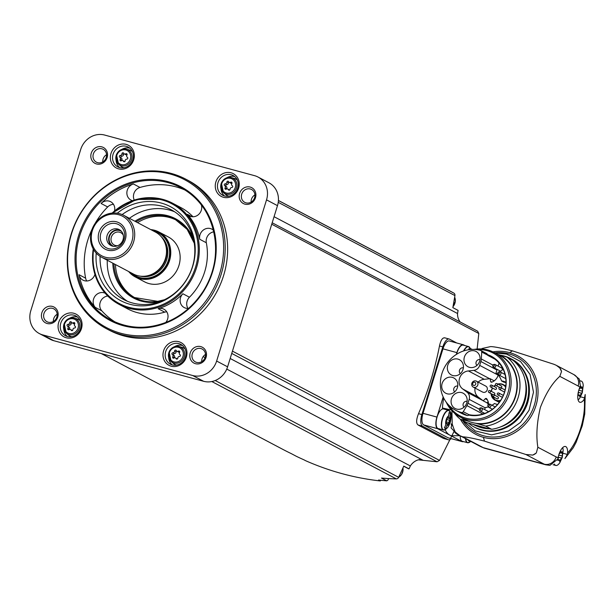 <?xml version="1.0" encoding="UTF-8"?>
<svg xmlns="http://www.w3.org/2000/svg" width="616" height="616" viewBox="0 0 616 616"><rect width="100%" height="100%" fill="white"/><g stroke="black" fill="none" stroke-linecap="round" stroke-linejoin="round"><path stroke-width="0.92" d="M487.81 355.401L487.418 354.585A31.816 29.067 117.8 0 1 504.666 392.038A31.816 29.067 117.8 0 1 468.691 415.076L469.438 414.753A31.231 28.536 117.8 0 0 503.811 394.14A31.231 28.536 117.8 0 0 491.437 356.98A31.231 28.536 117.8 0 0 487.81 355.401L494.794 359.09M493.94 381.05L493.863 380.665A6.768 6.183 -62.2 0 0 494.725 380.449M488.257 404.373A6.768 6.183 -62.2 0 0 487.002 402.833L488.165 401.663M467.09 392.246L462.832 389.035A9.987 9.124 -62.2 0 1 459.536 378.347A9.987 9.124 -62.2 0 1 468.43 370.955L473.858 370.37A6.768 6.183 -62.2 0 0 479.679 365.38L480.873 361.523A9.987 9.124 -62.2 0 0 481.335 358.982L481.727 352.029A1.694 1.548 -62.2 0 0 480.665 350.442A32.586 29.768 -62.2 0 0 443.104 370.332A32.586 29.768 -62.2 0 0 455.563 410.21A32.586 29.768 -62.2 0 0 461.461 412.489A1.694 1.548 -62.2 0 0 463.263 411.688L466.905 405.605A9.987 9.124 -62.2 0 0 467.968 403.226L469.161 399.368A6.768 6.183 -62.2 0 0 467.09 392.246L482.921 400.6A6.768 6.183 -62.2 0 1 483.229 400.847L487.002 402.833M468.43 370.955L484.261 379.31L489.689 378.732A6.768 6.183 -62.2 0 0 490.09 378.671L493.863 380.665M476.715 349.634A35.505 32.432 117.8 0 1 486.963 350.612A35.505 32.432 117.8 0 1 502.233 404.281A35.505 32.432 117.8 0 1 447.909 404.219M486.386 353.461A1.694 1.548 117.8 0 1 487.418 354.585M468.691 415.076A1.694 1.548 117.8 0 1 467.182 415.515A32.586 29.768 117.8 0 1 461.292 413.228L455.563 410.21M473.981 349.411A36.483 33.326 117.8 0 1 487.857 349.996A36.483 33.326 117.8 0 1 494.132 352.468A36.483 33.326 117.8 0 1 506.583 400.285A36.483 33.326 117.8 0 1 460.083 416.993A36.483 33.326 117.8 0 1 446.184 402.086M494.132 352.468L499.953 355.54A36.483 33.326 117.8 0 1 514.745 398.013A36.483 33.326 117.8 0 1 476.053 423.323L485.631 426.11L491.637 429.283L486.34 428.028A36.991 33.795 -62.2 0 1 473.073 424.432L466.374 422.437L460.368 419.265A38.939 35.566 117.8 0 1 454.516 413.221M476.053 423.323L475.96 423.277A36.483 33.326 -62.2 0 1 468.353 421.213L468.445 421.267A36.483 33.326 117.8 0 1 465.904 420.066L460.083 416.993M460.368 419.265L466.235 420.666A36.86 33.672 117.8 0 1 461.653 417.825M466.235 420.666L468.445 421.267M485.631 426.11A38.939 35.566 117.8 0 0 518.148 397.536A38.939 35.566 117.8 0 0 506.983 357.126L499.622 354.939A36.86 33.672 117.8 0 1 515.561 396.642A36.86 33.672 117.8 0 1 478.262 423.923M499.622 354.939L497.982 354.5M506.983 357.126L512.989 360.298A38.939 35.566 117.8 0 1 524.154 400.708A38.939 35.566 117.8 0 1 491.637 429.283M524.978 379.564A36.706 33.533 117.8 0 1 499.861 427.165M489.381 428.759A36.706 33.533 117.8 0 1 477.924 426.495M500.646 355.24A38.77 35.412 117.8 0 1 503.942 355.956A38.77 35.412 117.8 0 1 510.602 358.574A38.77 35.412 117.8 0 1 523.831 409.394A38.77 35.412 117.8 0 1 474.42 427.15A38.77 35.412 117.8 0 1 468.414 423.053M451.851 407.846L452.221 423.954L451.035 427.789A47.401 43.305 -62.2 0 0 455.232 432.016L459.998 435.72L462.724 436.836C466.589 436.967 473.843 438.392 484.476 441.118L525.872 454.493L532.763 455.085A10.156 9.279 -62.2 0 0 536.328 452.929L537.853 447.262C536.012 435.774 536.859 422.484 540.394 407.399C545.884 393.285 552.36 382.936 559.805 376.345L561.53 371.525A10.156 9.279 -62.2 0 0 559.744 367.921L556.294 365.311L553.807 364.241L512.412 350.866C501.778 348.14 494.533 346.708 490.667 346.585L481.966 348.517M536.328 452.929A62.632 57.219 117.8 0 1 532.763 455.085M559.744 367.921A62.632 57.219 117.8 0 1 561.53 371.525M462.724 436.836L483.221 447.655L544.213 464.179A10.156 9.279 -62.2 0 0 556.202 456.941L537.853 447.262M525.872 454.493L544.213 464.179A47.401 18.888 -74.8 0 0 545.791 464.803L549.942 465.365L557.757 459.074L558.111 457.572A10.665 4.25 -74.8 0 1 565.442 446.492A10.665 4.25 -74.8 0 1 567.582 452.991L567.336 454.439L564.903 458.589L573.227 447.763L576.206 442.157L582.274 425.718L584.738 413.975L585.2 394.494L584.23 399.199A10.665 4.25 -74.8 0 1 579.918 402.287A10.665 4.25 -74.8 0 1 579.864 387.31L580.395 385.955L579.325 379.102L573.904 374.613A10.156 9.279 -62.2 0 1 578.154 386.024A37.245 14.838 -74.8 0 1 579.864 387.31M450.465 409.786L450.381 409.763A41.303 16.455 -74.8 0 1 450.427 409.001M443.689 398.005A44.013 17.533 105.2 0 0 442.434 408.038L450.381 409.763M458.535 434.85A41.303 16.455 -74.8 0 1 453.568 430.492M451.659 425.772A41.303 16.455 -74.8 0 1 451.174 423.8M445.122 429.729A44.013 17.533 105.2 0 0 449.749 435.096L461.954 441.533A10.156 4.05 105.2 0 0 462.293 441.664A10.156 4.05 105.2 0 0 463.425 441.595M459.952 435.697L451.497 435.743A44.013 17.533 -74.8 0 1 449.749 435.096L437.591 428.682L423.654 424.901L448.017 437.76A10.156 4.05 105.2 0 0 448.356 437.891L462.293 441.664M545.791 464.803L484.8 448.279A47.401 18.888 -74.8 0 1 484.06 448.04A47.401 18.888 -74.8 0 1 483.221 447.655A47.401 43.305 -62.2 0 1 478.94 445.715L460.26 435.851M444.336 429.976A10.156 4.05 -74.8 0 1 443.42 429.983L438.153 428.559A10.156 4.05 -74.8 0 1 436.906 417.694A10.156 4.05 -74.8 0 1 443.466 408.947L448.733 410.372A10.156 4.05 -74.8 0 1 449.518 410.841M445.237 409.424A11.173 4.451 105.2 0 0 444.652 408.547M443.173 396.935L436.937 417.078A10.156 4.05 105.2 0 0 437.591 428.682M468.453 442.704A10.156 4.05 -74.8 0 1 467.536 442.704L462.27 441.279A10.156 4.05 -74.8 0 1 460.206 435.828M472.141 349.411L470.2 348.387L468.483 346.546A10.156 4.05 -74.8 0 1 469.277 347.016M464.857 345.568L463.54 344.868A10.156 4.05 105.2 0 0 463.201 344.737A10.156 4.05 105.2 0 0 456.887 352.614L456.317 354.454M463.201 344.737L449.264 340.964A10.156 4.05 105.2 0 0 442.95 348.841L423 413.305A10.156 4.05 105.2 0 0 423.654 424.901M456.741 342.989L449.464 339.147A10.156 4.05 105.2 0 0 449.126 339.016A10.156 4.05 105.2 0 0 442.819 346.893L421.868 414.583A10.156 4.05 105.2 0 0 422.522 426.18L448.102 439.678A10.156 4.05 105.2 0 0 448.44 439.809A10.156 4.05 105.2 0 0 451.151 438.654M272.187 222.769L477.646 331.192L478.801 333.495L477.13 349.01M454.092 431.323L439.516 460.414L437.083 461.777L423.177 460.337L230.176 358.489M442.819 346.893L439.478 345.984C440.81 340.055 442.619 337.368 444.914 337.915M448.44 439.809L443.551 438.446L417.971 424.948C416.046 423.223 416.231 419.465 418.526 413.675A304.712 278.37 117.8 0 0 439.478 345.984M39.301 333.541L50.266 339.324A20.313 18.557 -62.2 0 0 53.761 340.694L203.626 381.296A20.313 18.557 -62.2 0 0 227.597 366.828L277.485 205.652A20.313 18.557 -62.2 0 0 268.984 182.813L258.019 177.031A20.313 18.557 -62.2 0 0 254.531 175.66L104.658 135.058A20.313 18.557 -62.2 0 0 80.688 149.526L30.8 310.703A20.313 18.557 -62.2 0 0 39.301 333.541A20.313 18.557 -62.2 0 0 42.797 334.911L192.662 375.514A20.313 18.557 -62.2 0 0 216.632 361.045L266.528 199.869A20.313 18.557 -62.2 0 0 258.019 177.031M223.469 197.289A12.867 11.75 -62.2 0 0 239.016 181.589A12.867 11.75 -62.2 0 0 219.288 176.245A12.867 11.75 -62.2 0 0 223.469 197.289M118.557 168.869A12.867 11.75 -62.2 0 0 134.111 153.168A12.867 11.75 -62.2 0 0 114.384 147.825A12.867 11.75 -62.2 0 0 118.557 168.869M66.274 337.776A12.867 11.75 -62.2 0 0 81.828 322.076A12.867 11.75 -62.2 0 0 62.101 316.732A12.867 11.75 -62.2 0 0 66.274 337.776M171.179 366.197A12.867 11.75 -62.2 0 0 186.733 350.496A12.867 11.75 -62.2 0 0 167.005 345.153A12.867 11.75 -62.2 0 0 171.179 366.197M106.722 328.859L109.163 330.145A84.638 77.323 -62.2 0 0 123.716 335.874A84.638 77.323 -62.2 0 0 220.69 283.622A84.638 77.323 -62.2 0 0 188.165 180.426L185.732 179.141A84.638 77.323 117.8 0 1 214.614 290.09A84.638 77.323 117.8 0 1 106.722 328.859A84.638 77.323 117.8 0 1 74.197 225.664A84.638 77.323 117.8 0 1 171.171 173.412A84.638 77.323 117.8 0 1 185.732 179.141M250.181 187.064A8.971 8.193 117.8 0 1 253.091 201.74A8.971 8.193 117.8 0 1 239.339 198.013A8.971 8.193 117.8 0 1 250.181 187.064M101.825 146.87A8.971 8.193 117.8 0 1 104.735 161.546A8.971 8.193 117.8 0 1 90.976 157.819A8.971 8.193 117.8 0 1 101.825 146.87M52.429 306.421A8.971 8.193 117.8 0 1 55.348 321.098A8.971 8.193 117.8 0 1 41.588 317.371A8.971 8.193 117.8 0 1 52.429 306.421M200.793 346.615A8.971 8.193 117.8 0 1 203.704 361.292A8.971 8.193 117.8 0 1 189.944 357.565A8.971 8.193 117.8 0 1 200.793 346.615M200.901 348.548A7.276 6.653 117.8 0 1 202.156 349.041A7.276 6.653 117.8 0 1 204.635 358.581A7.276 6.653 117.8 0 1 195.357 361.915A7.276 6.653 117.8 0 1 192.562 353.037A7.276 6.653 117.8 0 1 200.901 348.548M201.725 361.654A7.276 6.653 117.8 0 1 205.528 354.439M52.545 308.354A7.276 6.653 117.8 0 1 53.792 308.847A7.276 6.653 117.8 0 1 56.279 318.395A7.276 6.653 117.8 0 1 47.001 321.729A7.276 6.653 117.8 0 1 44.206 312.851A7.276 6.653 117.8 0 1 52.545 308.354M53.369 321.467A7.276 6.653 117.8 0 1 57.172 314.252M101.933 148.803A7.276 6.653 117.8 0 1 103.18 149.295A7.276 6.653 117.8 0 1 105.667 158.843A7.276 6.653 117.8 0 1 96.389 162.177A7.276 6.653 117.8 0 1 93.594 153.299A7.276 6.653 117.8 0 1 101.933 148.803M102.756 161.916A7.276 6.653 117.8 0 1 106.56 154.701M250.289 188.996A7.276 6.653 117.8 0 1 251.544 189.489A7.276 6.653 117.8 0 1 254.031 199.03A7.276 6.653 117.8 0 1 244.752 202.364A7.276 6.653 117.8 0 1 241.949 193.486A7.276 6.653 117.8 0 1 250.289 188.996M251.112 202.102A7.276 6.653 117.8 0 1 254.924 194.887M452.852 307.63L458.065 310.387A1.694 1.548 -62.2 0 0 458.065 310.387L452.852 307.63L454.931 295.58A2.541 2.318 -62.2 0 0 453.823 293.093A304.712 278.37 -62.2 0 0 449.403 290.698L278.424 200.477M460.16 321.968A13.544 12.374 -62.2 0 1 457.549 313.521L458.088 310.395A1.694 1.548 -62.2 0 0 458.042 310.372M101.294 353.576L282.721 449.318A304.712 278.37 -62.2 0 0 291.306 453.638L296.542 456.402A304.712 278.37 -62.2 0 0 303.888 459.79L305.636 460.714C329.783 471.356 354.677 478.093 380.311 480.942L378.563 480.018A304.712 278.37 -62.2 0 0 386.717 480.827A2.541 2.318 -62.2 0 0 388.565 478.563M423.177 460.337L421.236 459.359A13.544 12.374 -62.2 0 0 410.356 465.966L409.024 468.876L403.788 466.112L398.668 477.338A2.541 2.318 -62.2 0 1 396.304 478.894A304.712 278.37 -62.2 0 1 381.473 478.07L386.717 480.827M403.726 466.25L408.4 468.714A1.694 1.548 -62.2 0 0 409.024 468.876M410.356 465.966L226.757 369.084M205.066 357.634L203.165 356.625M457.549 313.521L274.066 216.701M423.1 460.337L418.295 459.836M380.65 480.249L380.311 480.942M170.262 174.059A83.63 76.399 117.8 0 1 197.413 310.857A83.63 76.399 117.8 0 1 69.177 276.122A83.63 76.399 117.8 0 1 170.262 174.059M184.815 189.951A74.821 68.353 -62.2 0 0 176.076 186.879A74.821 68.353 -62.2 0 0 140.001 187.449A8.801 8.039 -62.2 0 0 134.234 200.054M114.538 210.895A8.801 8.039 -62.2 0 0 110.664 201.717A8.801 8.039 -62.2 0 0 101.101 203.48A74.821 68.353 117.8 0 1 133.418 183.976A8.801 8.039 -62.2 0 0 126.965 191.545A8.801 8.039 -62.2 0 0 130.962 200.077A8.801 8.039 -62.2 0 0 132.425 200.654M113.49 204.335A8.801 8.039 -62.2 0 0 107.684 206.953A74.821 68.353 -62.2 0 0 95.003 223.608M92.231 228.867A74.821 68.353 -62.2 0 0 85.632 278.193A8.801 8.039 -62.2 0 0 86.741 280.996M105.144 293.208A8.801 8.039 -62.2 0 0 94.887 296.381A8.801 8.039 -62.2 0 0 95.226 307.361A74.821 68.353 117.8 0 1 79.056 274.721A8.801 8.039 -62.2 0 0 82.991 280.141A8.801 8.039 -62.2 0 0 94.895 274.451M107.769 296.026A8.801 8.039 -62.2 0 0 100.423 301.771A8.801 8.039 -62.2 0 0 101.802 310.834A74.821 68.353 -62.2 0 0 115.13 321.999M188.612 308.377A8.801 8.039 -62.2 0 1 184.222 307.569A8.801 8.039 -62.2 0 1 182.883 293.763A57.219 52.268 117.8 0 1 158.166 308.678L164.742 312.15A57.219 52.268 -62.2 0 1 127.32 308.716L119.219 304.443A57.219 52.268 117.8 0 1 93.232 248.956M165.758 322.476A8.801 8.039 -62.2 0 0 163.925 309.209A8.801 8.039 -62.2 0 0 158.166 308.678M213.49 230.276A8.801 8.039 -62.2 0 0 211.896 229.144A8.801 8.039 -62.2 0 0 202.987 230.315A8.801 8.039 -62.2 0 0 199.746 239.285A57.219 52.268 117.8 0 0 187.38 214.33A8.801 8.039 -62.2 0 0 189.412 215.908A8.801 8.039 -62.2 0 0 198.621 214.476A8.801 8.039 -62.2 0 0 201.378 205.005M182.883 293.763L189.459 297.235A57.219 52.268 -62.2 0 0 206.321 242.758A8.801 8.039 -62.2 0 1 213.86 231.832M192.993 216.763A57.219 52.268 -62.2 0 0 180.727 207.507L172.626 203.234A57.219 52.268 117.8 0 1 192.154 278.232A57.219 52.268 117.8 0 1 119.219 304.443L106.637 294.864L97.628 281.566L93.001 265.75L93.178 248.856M117.256 213.213A53.153 48.556 117.8 0 1 161.284 203.072A53.153 48.556 117.8 0 1 193.763 262.416A53.153 48.556 117.8 0 1 137.507 305.659A53.153 48.556 117.8 0 1 96.204 253.099M122.153 214.576A50.782 46.392 117.8 0 1 162.408 206.291A50.782 46.392 117.8 0 1 171.148 209.725A50.782 46.392 117.8 0 1 188.473 276.299A50.782 46.392 117.8 0 1 123.739 299.561A50.782 46.392 117.8 0 1 100.1 256.371M129.399 218.326A50.782 46.392 117.8 0 1 169.6 210.087A50.782 46.392 117.8 0 1 174.651 211.796M127.427 301.278A50.782 46.392 117.8 0 1 107.276 260.245M137.553 222.622A44.013 40.209 117.8 0 1 169.431 217.494A44.013 40.209 117.8 0 1 176.23 220.081M135.158 297.913A44.013 40.209 117.8 0 1 115.431 264.549M150.774 229.606A25.395 23.2 117.8 0 1 158.928 231.993L168.307 236.944A25.395 23.2 117.8 0 1 178.94 265.488A25.395 23.2 117.8 0 1 144.606 281.858L135.227 276.907A25.395 23.2 117.8 0 1 128.652 271.525M123.67 215.3L155.463 232.078A23.701 21.652 117.8 0 1 164.757 242.381A23.701 21.652 117.8 0 1 165.381 258.72A23.701 21.652 117.8 0 1 147.093 275.86A23.701 21.652 117.8 0 1 133.341 273.997L101.555 257.219A23.701 21.652 117.8 0 1 93.463 226.157A23.701 21.652 117.8 0 1 123.67 215.3A23.701 21.652 117.8 0 1 133.595 241.942A23.701 21.652 117.8 0 1 101.555 257.219M131.909 241.364A22.345 20.413 117.8 0 1 96.527 251.751A22.345 20.413 117.8 0 1 107.939 214.899A22.345 20.413 117.8 0 1 131.909 241.364M125.31 239.578A14.9 13.606 117.8 0 1 101.732 246.5A14.9 13.606 117.8 0 1 109.332 221.937A14.9 13.606 117.8 0 1 125.31 239.578M124.109 239.347A13.121 11.989 117.8 0 1 103.342 245.445A13.121 11.989 117.8 0 1 110.033 223.808A13.121 11.989 117.8 0 1 124.109 239.347M123.023 239.716A8.971 8.193 117.8 0 1 110.888 245.499A8.971 8.193 117.8 0 1 107.831 233.741A8.971 8.193 117.8 0 1 119.265 229.629A8.971 8.193 117.8 0 1 123.023 239.716M111.889 245.938A8.971 8.193 117.8 0 1 109.748 234.75A8.971 8.193 117.8 0 1 120.189 230.207M113.606 246.323A8.462 7.731 117.8 0 1 110.156 234.965A8.462 7.731 117.8 0 1 121.483 231.4M117.733 245.684A6.999 6.391 117.8 0 1 114.26 245.045A6.999 6.391 117.8 0 1 111.873 235.866A6.999 6.391 117.8 0 1 120.79 232.663A6.999 6.391 117.8 0 1 123.285 235.173M189.459 297.235A8.801 8.039 -62.2 0 0 187.98 308.423M166.751 311.827A8.801 8.039 -62.2 0 0 164.742 312.15M172.287 364.911A11.173 10.21 -62.2 0 0 185.093 358.012A11.173 10.21 -62.2 0 0 180.796 344.39A11.173 10.21 -62.2 0 0 166.551 349.503A11.173 10.21 -62.2 0 0 170.37 364.148A11.173 10.21 -62.2 0 0 172.287 364.911M182.459 345.514A11.173 10.21 -62.2 0 0 174.559 346.654M168.715 357.719A11.173 10.21 -62.2 0 0 172.234 364.895M185.1 349.056A9.309 8.509 -62.2 0 0 181.897 347.278L179.117 346.515L175.414 346.415L171.856 348.125L169.084 351.844L171.171 361.569A8.678 7.931 -62.2 0 0 173.966 363.032A8.678 7.931 -62.2 0 0 184.207 356.872A8.678 7.931 -62.2 0 0 179.117 346.515A8.678 7.931 -62.2 0 0 169.508 351.066A8.678 7.931 -62.2 0 0 171.171 361.569L173.373 363.425A9.309 8.509 -62.2 0 0 176.369 364.995A9.309 8.509 -62.2 0 0 176.646 365.065M176.284 350.558A0.947 0.862 -62.2 0 0 174.597 351.051A1.655 1.517 -62.2 0 1 172.911 352.752A0.947 0.862 -62.2 0 0 172.364 354.508A1.655 1.517 -62.2 0 1 172.819 356.787A0.947 0.862 -62.2 0 0 173.966 358.05A1.655 1.517 -62.2 0 1 176.099 358.627A0.947 0.862 -62.2 0 0 177.785 358.135A1.655 1.517 -62.2 0 1 179.472 356.433A0.947 0.862 -62.2 0 0 180.011 354.677A1.655 1.517 -62.2 0 1 179.564 352.398A0.947 0.862 -62.2 0 0 178.417 351.135A1.655 1.517 -62.2 0 1 176.284 350.558M67.383 336.49A11.173 10.21 -62.2 0 0 80.18 329.591A11.173 10.21 -62.2 0 0 75.891 315.97A11.173 10.21 -62.2 0 0 61.646 321.09A11.173 10.21 -62.2 0 0 65.458 335.735A11.173 10.21 -62.2 0 0 67.383 336.49M77.554 317.094A11.173 10.21 -62.2 0 0 69.647 318.233M63.81 329.306A11.173 10.21 -62.2 0 0 67.329 336.475M80.188 320.636A9.309 8.509 -62.2 0 0 76.992 318.865L74.213 318.095L70.509 318.002L66.952 319.712L64.179 323.431L66.266 333.148A8.678 7.931 -62.2 0 0 69.061 334.611A8.678 7.931 -62.2 0 0 79.295 328.451A8.678 7.931 -62.2 0 0 74.213 318.095A8.678 7.931 -62.2 0 0 64.603 322.645A8.678 7.931 -62.2 0 0 66.266 333.148L68.468 335.012A9.309 8.509 -62.2 0 0 71.464 336.582A9.309 8.509 -62.2 0 0 71.741 336.652M71.379 322.137A0.947 0.862 -62.2 0 0 69.693 322.63A1.655 1.517 -62.2 0 1 68.006 324.332A0.947 0.862 -62.2 0 0 67.46 326.087A1.655 1.517 -62.2 0 1 67.914 328.366A0.947 0.862 -62.2 0 0 69.054 329.629A1.655 1.517 -62.2 0 1 71.194 330.207A0.947 0.862 -62.2 0 0 72.881 329.714A1.655 1.517 -62.2 0 1 74.567 328.012A0.947 0.862 -62.2 0 0 75.106 326.257A1.655 1.517 -62.2 0 1 74.651 323.978A0.947 0.862 -62.2 0 0 73.512 322.715A1.655 1.517 -62.2 0 1 71.379 322.137M119.666 167.583A11.173 10.21 -62.2 0 0 132.471 160.684A11.173 10.21 -62.2 0 0 128.174 147.062A11.173 10.21 -62.2 0 0 113.937 152.183A11.173 10.21 -62.2 0 0 117.748 166.828A11.173 10.21 -62.2 0 0 119.666 167.583M129.837 148.186A11.173 10.21 -62.2 0 0 121.937 149.326M116.093 160.399A11.173 10.21 -62.2 0 0 119.612 167.567M132.479 151.729A9.309 8.509 -62.2 0 0 129.275 149.95L126.496 149.188L122.792 149.095L119.242 150.804L116.463 154.516L118.557 164.241A8.678 7.931 -62.2 0 0 121.344 165.704A8.678 7.931 -62.2 0 0 131.585 159.544A8.678 7.931 -62.2 0 0 126.496 149.188A8.678 7.931 -62.2 0 0 116.894 153.738A8.678 7.931 -62.2 0 0 118.557 164.241L120.751 166.104A9.309 8.509 -62.2 0 0 123.747 167.675A9.309 8.509 -62.2 0 0 124.024 167.744M123.662 153.23A0.947 0.862 -62.2 0 0 121.976 153.723A1.655 1.517 -62.2 0 1 120.289 155.424A0.947 0.862 -62.2 0 0 119.75 157.18A1.655 1.517 -62.2 0 1 120.197 159.459A0.947 0.862 -62.2 0 0 121.344 160.722A1.655 1.517 -62.2 0 1 123.477 161.3A0.947 0.862 -62.2 0 0 125.164 160.807A1.655 1.517 -62.2 0 1 126.85 159.105A0.947 0.862 -62.2 0 0 127.396 157.35A1.655 1.517 -62.2 0 1 126.942 155.07A0.947 0.862 -62.2 0 0 125.795 153.808A1.655 1.517 -62.2 0 1 123.662 153.23M224.578 195.996A11.173 10.21 -62.2 0 0 237.376 189.104A11.173 10.21 -62.2 0 0 233.079 175.483A11.173 10.21 -62.2 0 0 218.842 180.596A11.173 10.21 -62.2 0 0 222.653 195.241A11.173 10.21 -62.2 0 0 224.578 195.996M234.75 176.6A11.173 10.21 -62.2 0 0 226.842 177.747M220.998 188.812A11.173 10.21 -62.2 0 0 224.517 195.98M237.383 180.149A9.309 8.509 -62.2 0 0 234.18 178.371L231.408 177.601L227.704 177.508L224.147 179.218L221.367 182.937L223.462 192.662A8.678 7.931 -62.2 0 0 226.249 194.125A8.678 7.931 -62.2 0 0 236.49 187.957A8.678 7.931 -62.2 0 0 231.408 177.601A8.678 7.931 -62.2 0 0 221.799 182.159A8.678 7.931 -62.2 0 0 223.462 192.662L225.664 194.517A9.309 8.509 -62.2 0 0 228.659 196.088A9.309 8.509 -62.2 0 0 228.936 196.157M228.567 181.651A0.947 0.862 -62.2 0 0 226.88 182.144A1.655 1.517 -62.2 0 1 225.194 183.845A0.947 0.862 -62.2 0 0 224.655 185.601A1.655 1.517 -62.2 0 1 225.11 187.88A0.947 0.862 -62.2 0 0 226.249 189.143A1.655 1.517 -62.2 0 1 228.382 189.72A0.947 0.862 -62.2 0 0 230.068 189.22A1.655 1.517 -62.2 0 1 231.755 187.526A0.947 0.862 -62.2 0 0 232.301 185.77A1.655 1.517 -62.2 0 1 231.847 183.491A0.947 0.862 -62.2 0 0 230.707 182.228A1.655 1.517 -62.2 0 1 228.567 181.651M176.915 351.228L178.432 352.029A1.655 1.517 -62.2 0 0 179.695 352.067M177.293 358.974A1.655 1.517 -62.2 0 0 176.992 358.758L175.468 357.958M176.607 351.012A0.947 0.862 -62.2 0 0 176.122 351.851A1.655 1.517 -62.2 0 1 174.436 353.553A0.947 0.862 -62.2 0 0 173.889 355.309A1.655 1.517 -62.2 0 1 174.343 357.588A0.947 0.862 -62.2 0 0 174.205 357.919M229.198 182.321L230.723 183.121A1.655 1.517 -62.2 0 0 231.986 183.16M229.583 190.067A1.655 1.517 -62.2 0 0 229.275 189.851L227.758 189.043M228.898 182.105A0.947 0.862 -62.2 0 0 228.405 182.944A1.655 1.517 -62.2 0 1 226.719 184.646A0.947 0.862 -62.2 0 0 226.18 186.402A1.655 1.517 -62.2 0 1 226.626 188.681A0.947 0.862 -62.2 0 0 226.495 189.012M124.293 153.9L125.81 154.708A1.655 1.517 -62.2 0 0 127.081 154.739M124.671 161.646A1.655 1.517 -62.2 0 0 124.37 161.43L122.846 160.63M123.985 153.684A0.947 0.862 -62.2 0 0 123.5 154.531A1.655 1.517 -62.2 0 1 121.814 156.225A0.947 0.862 -62.2 0 0 121.267 157.981A1.655 1.517 -62.2 0 1 121.722 160.26A0.947 0.862 -62.2 0 0 121.583 160.591M72.003 322.807L73.527 323.616A1.655 1.517 -62.2 0 0 74.79 323.646M72.388 330.553A1.655 1.517 -62.2 0 0 72.087 330.338L70.563 329.537M71.702 322.591A0.947 0.862 -62.2 0 0 71.21 323.439A1.655 1.517 -62.2 0 1 69.531 325.14A0.947 0.862 -62.2 0 0 68.984 326.896A1.655 1.517 -62.2 0 1 69.439 329.175A0.947 0.862 -62.2 0 0 69.3 329.498M456.548 354.308A10.156 4.05 -74.8 0 1 463.224 345.122L468.483 346.546A10.156 4.05 -74.8 0 0 463.555 350.966M450.019 416.462L450.35 413.143L449.133 412.504L448.271 417.556A1.655 0.662 105.2 0 1 447.947 417.64A1.655 0.662 105.2 0 1 447.747 417.455L446.939 418.803A1.655 0.662 105.2 0 1 446.23 421.105L446.092 422.799A1.655 0.662 105.2 0 1 446.23 422.799A1.655 0.662 105.2 0 1 446.523 423.2L444.367 427.912L445.584 428.551L447.74 423.847A1.655 0.662 105.2 0 1 448.055 423.762A1.655 0.662 105.2 0 1 448.263 423.939L449.064 422.599A1.655 0.662 105.2 0 1 449.772 420.297L449.911 418.603A1.655 0.662 105.2 0 1 449.772 418.603A1.655 0.662 105.2 0 1 449.488 418.195L450.019 416.462A5.082 2.025 -74.8 0 1 449.826 421.667A5.082 2.025 -74.8 0 1 447.201 425.579M468.483 440.632L469.7 441.279M468.922 348.995L470.108 349.318L468.892 348.679M449.164 412.82L450.35 413.143M447.27 417.594L449.488 418.195M446.431 423.492L447.74 423.847M562.685 447.616A10.156 4.05 -74.8 0 1 563.17 450.404L562.246 457.457L559.875 462.554A10.156 4.05 -74.8 0 1 555.801 465.45A10.156 4.05 -74.8 0 1 554.362 464.01M560.06 452.722L562.493 453.384L562.1 457.149L559.49 461.276M559.397 460.822L559.205 459.998L557.696 459.59M559.205 459.998L558.373 460.283L558.019 458.889L558.566 457.388M557.896 460.429L558.373 460.283L557.649 460.083M560.298 451.235L561.107 451.451L560.113 452.129L559.721 453.638M561.607 452.352L562.131 451.99L561.576 452.337L560.737 450.92M562.493 453.384L562.37 451.774M580.426 381.027A10.156 4.05 -74.8 0 1 581.173 381.058A10.156 4.05 -74.8 0 1 583.229 385.608L582.297 392.661L579.933 397.767A10.156 4.05 -74.8 0 1 578.108 399.923M580.118 387.934L582.543 388.596L582.159 392.361L579.54 396.488M579.456 396.026L579.294 395.226L577.862 394.825M579.256 395.21L577.954 395.641M578.077 394.101L578.617 392.592M580.357 386.44L581.165 386.663L580.164 387.341L579.779 388.842M581.666 387.564L582.189 387.202L581.627 387.549L580.796 386.132M582.543 388.596L582.42 386.987M452.221 423.954A63.563 58.073 -62.2 0 0 455.232 432.016M473.073 424.432L486.34 428.028M482.921 400.6L478.663 397.389L462.832 389.035M484.261 379.31A9.987 9.124 -62.2 0 0 478.185 382.105M475.036 388.065A9.987 9.124 -62.2 0 0 478.663 397.389M447.201 393.801A8.632 7.885 -62.2 0 0 457.095 388.473A8.632 7.885 -62.2 0 0 453.776 377.947A8.632 7.885 -62.2 0 0 442.773 381.905A8.632 7.885 -62.2 0 0 445.715 393.216A8.632 7.885 -62.2 0 0 447.201 393.801M452.852 375.552A8.632 7.885 -62.2 0 0 462.747 370.224A8.632 7.885 -62.2 0 0 459.428 359.698A8.632 7.885 -62.2 0 0 448.425 363.656A8.632 7.885 -62.2 0 0 451.366 374.967A8.632 7.885 -62.2 0 0 452.852 375.552M469.484 367.344A8.632 7.885 -62.2 0 0 479.379 362.008A8.632 7.885 -62.2 0 0 476.06 351.482A8.632 7.885 -62.2 0 0 465.057 355.44A8.632 7.885 -62.2 0 0 468.006 366.759A8.632 7.885 -62.2 0 0 469.484 367.344M456.572 409.062A8.632 7.885 -62.2 0 0 466.466 403.734A8.632 7.885 -62.2 0 0 463.147 393.208A8.632 7.885 -62.2 0 0 452.144 397.158A8.632 7.885 -62.2 0 0 455.085 408.477A8.632 7.885 -62.2 0 0 456.572 409.062M467.097 401.347A3.373 3.08 -62.2 0 0 464.041 407.153M480.018 359.621A3.373 3.08 -62.2 0 0 476.953 365.427M463.378 367.837A3.373 3.08 -62.2 0 0 460.314 373.642M457.734 386.086A3.373 3.08 -62.2 0 0 454.67 391.892M488.18 406.907A19.635 17.941 -62.2 0 1 485.293 407.561L484.669 409.578M483.66 412.835L483.329 413.913M498.205 374.998L498.098 375.352A9.987 9.124 -62.2 0 1 491.838 382.159A1.016 0.932 -62.2 0 1 490.652 381.497L490.09 378.671M499.068 363.063L498.121 366.12M497.112 369.377L496.034 372.873A19.635 17.941 -62.2 0 1 501.524 380.919L503.957 382.205A12.02 10.98 -62.2 0 1 506.005 382.598M483.229 400.847L485.316 398.737L487.395 399.838M500.354 400.862A8.801 8.039 117.8 0 1 495.133 400.192L498.082 401.755A8.801 8.039 -62.2 0 0 499.36 402.279M488.573 404.196A9.987 9.124 -62.2 0 0 486.694 398.775A1.016 0.932 -62.2 0 0 485.316 398.737M473.257 387.125L482.636 392.076A3.373 3.08 -62.2 0 0 487.079 390.221A3.373 3.08 -62.2 0 0 485.778 386.116L476.407 381.165A3.373 3.08 117.8 0 1 477.554 385.585A3.373 3.08 117.8 0 1 471.964 383.021A3.373 3.08 117.8 0 1 476.407 381.165M474.713 382.228A1.679 1.532 117.8 0 1 475.259 384.969A1.679 1.532 117.8 0 1 472.688 384.276A1.679 1.532 117.8 0 1 474.713 382.228M500.254 370.994A1.679 1.532 -62.2 0 0 501.532 367.914L495.079 364.51A1.679 1.532 117.8 0 1 493.516 367.475L499.969 370.878A1.679 1.532 -62.2 0 0 500.254 370.994M499.923 371.802A1.679 1.532 117.8 0 1 500.785 374.112A1.679 1.532 117.8 0 1 498.644 374.882L505.097 378.293A1.679 1.532 -62.2 0 0 505.767 378.455M488.503 411.727A1.679 1.532 -62.2 0 0 488.08 411.373L481.627 407.969A1.679 1.532 117.8 0 1 482.197 410.164A1.679 1.532 117.8 0 1 480.057 410.934L484.769 413.421M491.999 405.228A19.635 17.941 -62.2 0 0 494.533 403.503A12.02 10.98 -62.2 0 0 497.651 404.404M506.005 382.421A12.02 10.98 -62.2 0 0 505.366 382.051A12.02 10.98 -62.2 0 0 501.524 380.919M501.131 385.847A1.07 0.978 117.8 0 1 501.077 387.849M495.849 387.387A1.07 0.978 117.8 0 1 496.396 388.858A1.07 0.978 117.8 0 1 495.041 389.351L490.675 387.041A1.07 0.978 117.8 0 0 491.668 385.154L496.034 387.464M494.155 392.869A1.07 0.978 117.8 0 1 494.109 394.871M504.689 389.782A1.07 0.978 117.8 0 1 505.089 390.013M504.604 391.799A1.07 0.978 117.8 0 1 503.88 391.745L499.514 389.435A1.07 0.978 117.8 0 0 500.508 387.549L504.874 389.859M502.417 397.305A1.07 0.978 117.8 0 1 502.186 397.22L497.82 394.918A1.07 0.978 117.8 0 0 498.814 393.031L503.18 395.333M497.736 396.812A1.07 0.978 117.8 0 1 498.282 398.275A1.07 0.978 117.8 0 1 496.927 398.768L492.554 396.465A1.07 0.978 117.8 0 0 494.001 395.772A1.07 0.978 117.8 0 0 493.555 394.579L497.921 396.881M480.303 408.208A0.862 0.785 117.8 0 1 480.588 409.625A0.862 0.785 117.8 0 1 479.263 409.263A0.862 0.785 117.8 0 1 480.303 408.208M488.873 404.512A0.862 0.785 117.8 0 1 489.158 405.929A0.862 0.785 117.8 0 1 487.833 405.567A0.862 0.785 117.8 0 1 488.873 404.512M498.891 372.164A0.862 0.785 117.8 0 1 499.168 373.573A0.862 0.785 117.8 0 1 497.843 373.211A0.862 0.785 117.8 0 1 498.891 372.164M493.755 364.757A0.862 0.785 117.8 0 1 494.04 366.166A0.862 0.785 117.8 0 1 492.715 365.804A0.862 0.785 117.8 0 1 493.755 364.757M469.161 399.368L485.208 407.838M479.679 365.38L498.167 375.136M473.858 370.37L489.689 378.732M510.602 358.574L511.334 358.959A38.77 35.412 117.8 0 1 524.562 409.779A38.77 35.412 117.8 0 1 475.152 427.535L474.42 427.15M494.841 352.845A43.012 39.293 117.8 0 1 508.908 353.869A43.012 39.293 117.8 0 1 527.997 418.064A43.012 39.293 117.8 0 1 462.601 420.443M512.412 350.866L509.655 352.622A44.498 40.648 -62.2 0 0 492.939 351.867M460.422 419.296A44.498 40.648 -62.2 0 0 483.429 437.352A44.498 40.648 117.8 0 0 535.935 405.659A44.498 40.648 117.8 0 0 509.655 352.622M484.476 441.118L483.429 437.352M584.23 399.199A37.245 14.838 -74.8 0 1 567.582 452.991M559.805 376.345L578.154 386.024M558.111 457.572A37.245 14.838 -74.8 0 1 556.202 456.941M478.801 333.495L271.741 224.224M439.516 460.414L232.448 351.135M277.485 205.652L266.528 199.869M53.761 340.694L42.797 334.911M203.626 381.296L192.662 375.514M227.597 366.828L216.632 361.045M453.823 293.093L278.417 200.531M454.931 295.58L278.24 202.341M396.304 478.894L211.819 381.535M398.668 477.338L215.2 380.519M437.083 461.777L231.747 353.422M167.922 181.635A75.668 69.131 117.8 0 1 192.485 305.413A75.668 69.131 117.8 0 1 76.453 273.981A75.668 69.131 117.8 0 1 167.922 181.635M167.976 182.598A74.821 68.353 117.8 0 1 180.842 187.664A74.821 68.353 117.8 0 1 206.375 285.739A74.821 68.353 117.8 0 1 111.003 320.012A74.821 68.353 117.8 0 1 82.251 228.79A74.821 68.353 117.8 0 1 167.976 182.598M133.418 183.976L140.001 187.449M101.101 203.48L107.684 206.953M79.056 274.721L85.632 278.193M95.226 307.361L101.802 310.834M199.746 239.285L206.321 242.758M187.38 214.33L191.869 216.693M112.151 213.097A57.219 52.268 117.8 0 1 162.786 199.361A57.219 52.268 117.8 0 1 172.626 203.234L162.755 199.353L136.19 199.484L112.043 213.113M112.89 213.036A56.372 51.498 117.8 0 1 162.231 200.007A56.372 51.498 117.8 0 1 196.396 264.079A56.372 51.498 117.8 0 1 134.858 308.547A56.372 51.498 117.8 0 1 93.601 249.595M134.919 221.236A44.86 40.979 117.8 0 1 167.852 215.723A44.86 40.979 117.8 0 1 193.355 238.715M160.206 301.532A44.86 40.979 117.8 0 1 112.797 263.155M136.028 221.822A44.013 40.209 117.8 0 1 167.906 216.693A44.013 40.209 117.8 0 1 175.475 219.666A44.013 40.209 117.8 0 1 194.202 242.889M164.126 299.877A44.013 40.209 117.8 0 1 134.396 297.52A44.013 40.209 117.8 0 1 113.906 263.74M150.758 229.591L158.928 231.993A25.395 23.2 117.8 0 1 169.562 260.537A25.395 23.2 117.8 0 1 135.227 276.907L128.636 271.51M152.229 230.369A24.717 22.576 117.8 0 1 168.715 260.252A24.717 22.576 117.8 0 1 130.107 272.295M153.284 230.931A24.378 22.268 117.8 0 1 168.414 260.168A24.378 22.268 117.8 0 1 131.162 272.85M161.123 236.544A23.023 21.029 117.8 0 1 166.728 259.582A23.023 21.029 117.8 0 1 140.225 276.153M164.511 241.811A23.023 21.029 117.8 0 1 165.758 259.074A23.023 21.029 117.8 0 1 146.485 275.976M164.757 242.381L165.065 243.112A23.069 21.075 117.8 0 1 165.673 259.013A23.069 21.075 117.8 0 1 147.863 275.699L147.093 275.86M173.928 361.892A7.669 7.007 -62.2 0 0 183.198 352.537A7.669 7.007 -62.2 0 0 171.441 349.349A7.669 7.007 -62.2 0 0 173.928 361.892M69.023 333.472A7.669 7.007 -62.2 0 0 78.294 324.116A7.669 7.007 -62.2 0 0 66.536 320.928A7.669 7.007 -62.2 0 0 69.023 333.472M121.314 164.564A7.669 7.007 -62.2 0 0 130.577 155.209A7.669 7.007 -62.2 0 0 118.819 152.021A7.669 7.007 -62.2 0 0 121.314 164.564M226.218 192.985A7.669 7.007 -62.2 0 0 235.489 183.622A7.669 7.007 -62.2 0 0 223.724 180.442A7.669 7.007 -62.2 0 0 226.218 192.985M179.718 351.821L178.417 351.135M176.977 359.09L176.099 358.627M174.343 357.588L172.819 356.787M173.889 355.309L172.364 354.508M174.436 353.553L172.911 352.752M176.122 351.851L174.597 351.051M232.009 182.913L230.707 182.228M229.268 190.182L228.382 189.72M226.626 188.681L225.11 187.88M226.18 186.402L224.655 185.601M226.719 184.646L225.194 183.845M228.405 182.944L226.88 182.144M127.104 154.493L125.795 153.808M124.355 161.762L123.477 161.3M121.722 160.26L120.197 159.459M121.267 157.981L119.75 157.18M121.814 156.225L120.289 155.424M123.5 154.531L121.976 153.723M74.813 323.408L73.512 322.715M72.072 330.676L71.194 330.207M69.439 329.175L67.914 328.366M68.984 326.896L67.46 326.087M69.531 325.14L68.006 324.332M71.21 323.439L69.693 322.63M398.691 477.285A8.678 7.931 -62.2 0 0 402.941 467.975M453.022 306.629A8.678 7.931 -62.2 0 0 454.662 297.135M421.868 414.583L418.526 413.675M422.522 426.18L417.971 424.948M448.102 439.678L443.551 438.446M456.887 352.614L442.95 348.841M436.937 417.078L423 413.305M461.954 441.533L448.017 437.76M443.42 429.983A10.156 4.05 -74.8 0 1 442.165 419.119A10.156 4.05 -74.8 0 1 448.733 410.372L450.442 412.204A10.049 4.004 -74.8 0 0 442.434 419.188A10.049 4.004 -74.8 0 0 445.822 429.267L443.42 429.983M445.984 424.94A5.082 2.025 -74.8 0 1 446.177 419.735A5.082 2.025 -74.8 0 1 448.802 415.823M465.788 438.769A10.049 4.004 -74.8 0 0 469.931 441.995L467.536 442.704A10.156 4.05 -74.8 0 1 465.503 438.623M463.925 350.843A10.049 4.004 -74.8 0 1 470.2 348.379L470.562 349.503M445.907 421.744L449.064 422.599M446.9 419.519L449.772 420.297M447.131 417.848L449.657 418.533M567.336 454.439L563.086 453.291M584.815 397.975L580.511 396.812M558.735 455.039L562.277 456.002M558.566 457.241L561.638 458.065M557.75 459.428L560.398 460.144M578.786 390.251L582.328 391.206M578.624 392.446L581.689 393.278M577.877 394.656L580.457 395.349M577.816 395.326L578.432 395.487M466.905 405.605L482.898 414.044M463.263 411.688L469.253 414.845M481.727 352.029L487.718 355.186M481.335 358.982L492.762 365.011M461.461 412.489L467.182 415.515M467.968 403.226L479.071 409.086M480.873 361.523L496.92 369.993M490.652 381.497L491.876 382.143M497.759 384.045A8.801 8.039 117.8 0 1 501.832 384.03A8.801 8.039 117.8 0 1 503.349 384.623A8.801 8.039 117.8 0 1 505.721 386.609M491.021 393.601L495.133 400.192A8.801 8.039 117.8 0 1 491.044 393.616M491.198 391.283A8.801 8.039 117.8 0 1 492.5 388.011L491.175 391.268M493.863 386.317A8.801 8.039 117.8 0 1 495.495 385.031M498.075 384.215A8.462 7.731 117.8 0 1 501.609 384.284A8.462 7.731 117.8 0 1 505.644 387.164M500.692 400.338A8.462 7.731 117.8 0 1 491.252 393.724M491.368 391.376A8.462 7.731 117.8 0 1 492.654 388.088M494.032 386.401A8.462 7.731 117.8 0 1 495.595 385.2M493.37 394.502A1.07 0.978 117.8 0 1 493.555 394.579A1.07 1.07 0 0 0 492.115 395.025A1.07 1.07 0 0 0 492.554 396.465M498.629 392.962A1.07 0.978 117.8 0 1 498.814 393.031A1.07 1.07 0 0 0 497.374 393.478A1.07 1.07 0 0 0 497.82 394.918M500.323 387.479A1.07 0.978 117.8 0 1 500.508 387.549A1.07 1.07 0 0 0 499.068 387.995A1.07 1.07 0 0 0 499.514 389.435M489.789 390.567A1.07 0.978 117.8 0 1 490.421 391.838A1.07 0.978 117.8 0 1 488.973 392.523L492.731 394.502M491.483 385.085A1.07 0.978 117.8 0 1 491.668 385.154A1.07 1.07 0 0 0 490.228 385.601A1.07 1.07 0 0 0 490.675 387.041M496.765 383.545A1.07 0.978 117.8 0 1 497.389 384.815A1.07 0.978 117.8 0 1 495.949 385.5L499.692 387.479M481.335 407.854A1.679 1.532 117.8 0 1 481.627 407.969L481.227 407.807C479.102 407.954 478.709 408.993 480.057 410.934M489.905 404.158A1.679 1.532 117.8 0 1 490.767 406.468A1.679 1.532 117.8 0 1 488.627 407.238L492.423 409.24M494.787 364.395A1.679 1.532 117.8 0 1 495.079 364.51L494.679 364.356C492.554 364.495 492.169 365.534 493.516 367.475M511.334 358.959C529.852 367.96 535.304 395.695 522.145 413.883C508.878 430.607 493.216 435.158 475.152 427.535M463.14 420.728L475.167 430.884L491.583 434.873L508.508 430.992L520.451 422.46L529.052 410.279L533.487 392.215L530.06 374.451L520.566 361.538L506.614 354.092L494.964 352.906M556.833 365.604L573.904 374.613M484.06 448.04L478.94 445.715M180.842 187.664C216.462 204.943 226.981 258.458 201.555 293.616C192.392 306.845 180.657 316.385 166.328 322.253C147.001 329.622 128.559 328.875 111.003 320.012M175.475 219.666L187.133 229.345L194.24 243.166M164.38 299.753L157.673 301.355L134.396 297.52M402.964 467.929L403.072 470.139L401.57 474.528L398.66 477.346M454.67 297.105L455.355 301.232L453.006 306.73M449.126 339.016L444.583 337.784M445.822 429.267C447.439 427.419 447.717 428.628 450.342 422.075C451.451 416.578 451.482 413.282 450.442 412.204M469.931 441.995L470.67 441.349M447.362 417.479L447.947 417.64M446.477 423.338L448.055 423.762M447.116 417.879L449.772 418.603M555.801 465.45L553.083 464.718M581.173 381.058L580.357 380.834M560.121 451.952L561.653 452.375M580.172 387.164L581.712 387.58M480.942 350.55L486.663 353.576M497.743 384.038L501.824 384.022L505.805 385.916M495.48 385.015L493.84 386.301M488.973 392.523A1.07 1.07 0 0 1 488.527 391.083A1.07 1.07 0 0 1 489.974 390.636L494.34 392.939M495.949 385.5A1.07 1.07 0 0 1 495.503 384.061A1.07 1.07 0 0 1 496.943 383.614L501.308 385.924M488.627 407.238C487.287 405.297 487.672 404.258 489.797 404.111L495.21 406.922M498.644 374.882C497.297 372.942 497.69 371.902 499.807 371.764L505.005 374.451"/></g></svg>
